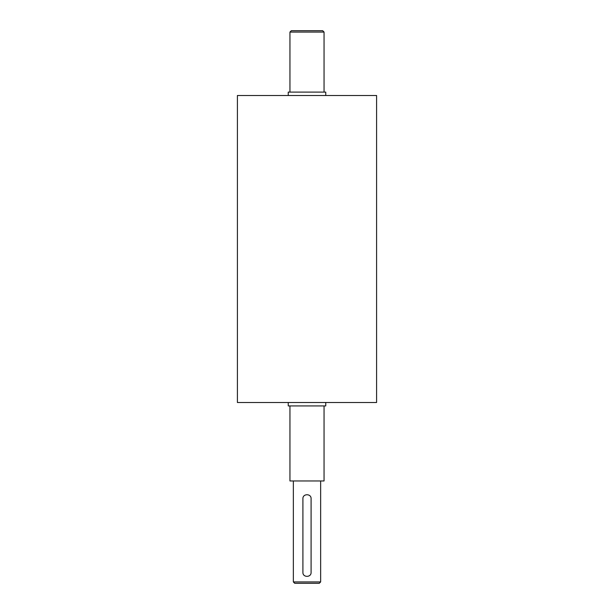 <?xml version="1.0" encoding="UTF-8"?>
<svg xmlns="http://www.w3.org/2000/svg" width="614" height="614" viewBox="0 0 614 614"><rect width="100%" height="100%" fill="white"/><g stroke="black" fill="none" stroke-linecap="round" stroke-linejoin="round"><path stroke-width="0.92" d="M325.758 402.508L325.758 405.923L288.242 405.923L288.242 402.508M325.758 95.508L325.758 92.1L288.242 92.1L288.242 95.508M302.909 498.706C302.656 493.426 311.344 493.426 311.091 498.706L311.091 572.386C311.344 577.667 302.656 577.667 302.909 572.386L302.909 498.706M320.646 581.934L293.354 581.934L294.72 583.3L319.28 583.3L320.646 581.934L320.646 480.969M324.054 32.066L322.688 30.7L291.312 30.7L289.946 32.066L324.054 32.066L324.054 92.1M376.589 402.508L237.411 402.508L237.411 95.508L376.589 95.508L376.589 402.508M324.054 405.923L324.054 480.969L289.946 480.969L289.946 405.923M293.354 480.969L293.354 581.934M289.946 32.066L289.946 92.1"/></g></svg>

